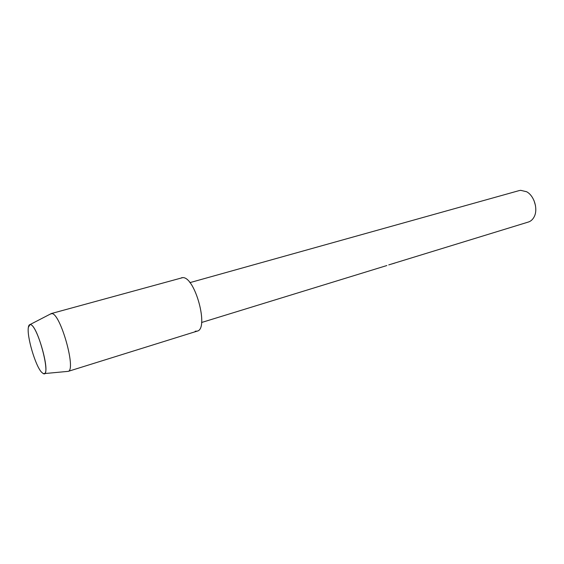 <?xml version="1.0" encoding="UTF-8"?>
<svg xmlns="http://www.w3.org/2000/svg" width="564" height="564" viewBox="0 0 564 564"><rect width="100%" height="100%" fill="white"/><g stroke="black" fill="none" stroke-linecap="round" stroke-linejoin="round"><path stroke-width="0.85" d="M43.181 373.544C51.761 378.853 38.021 325.513 30.512 324.624C29.406 324.349 28.694 325.245 28.369 327.317C26.649 336.066 35.356 365.74 41.532 372.177L43.181 373.544L44.408 373.587C50.464 372.155 37.118 325.083 30.512 324.624L30.026 324.568L28.369 327.317C26.649 336.066 35.356 365.74 41.532 372.177L43.181 373.544M195.207 331.23L197.252 331.103C209.209 328.897 195.038 276.6 182.715 277.629L181.587 277.735M388.758 264.89L528.39 222.026C530.78 221.264 532.663 219.6 534.045 217.034C538.338 209.533 534.291 195.736 526.621 191.739L520.642 190.322L519.169 190.597L189.899 282.634M394.589 263.162L391.169 264.149M535.462 205.493L534.052 200.685M51.084 313.612L182.715 277.629C195.109 276.607 209.251 329.235 197.153 331.138L68.272 371.345C76.288 369.617 60.51 313.711 51.944 313.598L50.281 314.106M201.588 322.495L386.848 265.538M388.751 264.89L394.278 263.198M44.408 373.587L68.272 371.345M30.026 324.568L51.317 313.563"/></g></svg>
